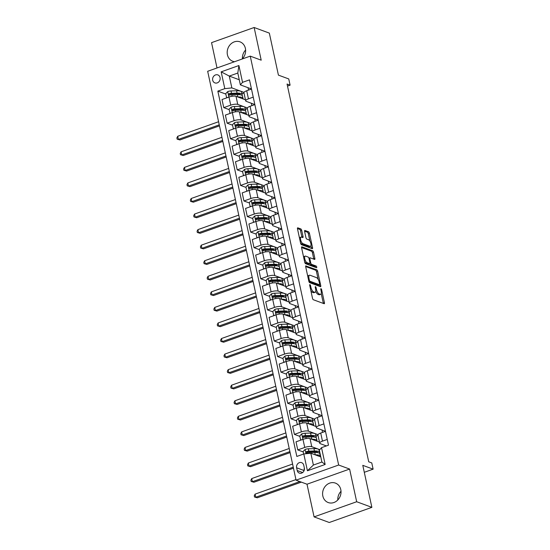 <?xml version="1.0" encoding="UTF-8"?>
<svg xmlns="http://www.w3.org/2000/svg" width="550" height="550" viewBox="0 0 550 550"><rect width="100%" height="100%" fill="white"/><g stroke="black" fill="none" stroke-linecap="round" stroke-linejoin="round"><path stroke-width="0.82" d="M309.939 284.618A0.914 0.358 70.4 0 0 309.815 284.611A0.914 0.358 70.4 0 0 309.705 285.319L312.51 298.299A1.306 0.516 70.4 0 0 313.369 299.743L324.115 303.71A1.306 0.516 70.4 0 0 324.287 303.717A1.306 0.516 70.4 0 0 324.445 302.706L321.64 289.726A0.914 0.358 70.4 0 0 321.035 288.716A0.914 0.358 70.4 0 0 320.911 288.709A0.914 0.358 70.4 0 0 320.801 289.417L321.166 291.094A4.173 1.643 70.4 0 1 320.657 294.326A4.173 1.643 70.4 0 1 320.1 294.298L319.206 293.968A4.173 1.643 70.4 0 1 316.449 289.355L316.085 287.678A0.914 0.358 70.4 0 0 315.487 286.667A0.914 0.358 70.4 0 0 315.363 286.66A0.914 0.358 70.4 0 0 315.253 287.368L315.618 289.046A4.173 1.643 70.4 0 1 315.109 292.277A4.173 1.643 70.4 0 1 314.552 292.249L313.658 291.919A4.173 1.643 70.4 0 1 310.901 287.306L310.537 285.629A0.914 0.358 70.4 0 0 309.939 284.618M242.076 59.042A10.367 9.054 -69.7 0 0 245.383 48.373A10.367 9.054 -69.7 0 0 239.999 41.841A10.367 9.054 -69.7 0 0 230.464 44.364A10.367 9.054 -69.7 0 0 227.425 54.759A10.367 9.054 -69.7 0 0 232.815 61.297A10.367 9.054 -69.7 0 0 234.548 61.724M322.829 496.011A10.367 9.054 -69.7 0 0 328.212 502.549A10.367 9.054 -69.7 0 0 337.748 500.026A10.367 9.054 -69.7 0 0 340.787 489.624A10.367 9.054 -69.7 0 0 335.397 483.092A10.367 9.054 -69.7 0 0 325.868 485.616A10.367 9.054 -69.7 0 0 322.829 496.011M212.692 80.218A4.256 3.713 -69.7 0 0 214.906 82.899A4.256 3.713 -69.7 0 0 218.817 81.867A4.256 3.713 -69.7 0 0 220.062 77.598A4.256 3.713 -69.7 0 0 217.855 74.917A4.256 3.713 -69.7 0 0 213.943 75.955A4.256 3.713 -69.7 0 0 212.692 80.218M301.702 230.395A1.306 0.516 70.4 0 0 300.836 228.951L297.825 227.837A1.306 0.516 70.4 0 0 297.653 227.831A1.306 0.516 70.4 0 0 297.495 228.841L300.609 243.258A1.306 0.516 70.4 0 0 301.469 244.702L312.214 248.669A1.306 0.516 70.4 0 0 312.386 248.676A1.306 0.516 70.4 0 0 312.544 247.665L309.43 233.248A1.306 0.516 70.4 0 0 308.564 231.804L304.927 230.464A1.306 0.516 70.4 0 0 304.755 230.457A1.306 0.516 70.4 0 0 304.597 231.461L305.931 237.634A1.306 0.516 70.4 0 0 306.79 239.078L308.591 239.745A3.493 1.375 70.4 0 1 310.764 243.072A3.493 1.375 70.4 0 1 310.468 246.297A3.493 1.375 70.4 0 1 310.007 246.276L302.933 243.671A3.493 1.375 70.4 0 1 300.768 240.336A3.493 1.375 70.4 0 1 301.056 237.112A3.493 1.375 70.4 0 1 301.524 237.133L302.699 237.566A1.306 0.516 70.4 0 0 302.871 237.572A1.306 0.516 70.4 0 0 303.036 236.562L301.702 230.395L300.548 230.801A1.306 0.516 70.4 0 0 299.688 229.364L297.447 228.532M356.675 501.737L349.607 469.061L307.01 484.213L314.077 516.89L356.675 501.737L371.869 507.348L362.787 465.341L373.12 469.157L371.772 462.935L368.734 461.808L287.059 84.04L290.097 85.161L288.75 78.939L278.417 75.123L269.335 33.11L254.141 27.5L211.544 42.652L217.009 67.959M349.607 469.061L338.663 465.025L250.257 56.134L261.202 60.177L254.141 27.5M306.041 265.836A1.306 0.516 70.4 0 0 305.869 265.829A1.306 0.516 70.4 0 0 305.711 266.839L308.825 281.256A1.306 0.516 70.4 0 0 309.684 282.7L320.43 286.667A1.306 0.516 70.4 0 0 320.602 286.674A1.306 0.516 70.4 0 0 320.76 285.663L317.646 271.246A1.306 0.516 70.4 0 0 316.779 269.803L305.738 265.946M304.721 262.254L301.599 247.837A1.306 0.516 70.4 0 1 301.757 246.833A1.306 0.516 70.4 0 1 301.936 246.84L312.675 250.807A1.306 0.516 70.4 0 1 313.534 252.244L314.868 258.418A1.306 0.516 70.4 0 1 314.71 259.428A1.306 0.516 70.4 0 1 314.538 259.421L310.179 257.812A1.306 0.516 70.4 0 0 310.007 257.799A1.306 0.516 70.4 0 0 309.849 258.809L310.729 262.907A1.306 0.516 70.4 0 0 311.596 264.344L316.126 266.021A0.914 0.358 70.4 0 1 316.697 266.894A0.914 0.358 70.4 0 1 316.621 267.733A0.914 0.358 70.4 0 1 316.498 267.733L305.58 263.697A1.306 0.516 70.4 0 1 304.721 262.254M371.869 507.348L329.271 522.5L314.077 516.89M304.343 467.981L303.751 465.245A4.118 3.596 -69.7 0 0 301.606 462.646A4.118 3.596 -69.7 0 0 297.818 463.65A4.118 3.596 -69.7 0 0 296.615 467.782L297.206 470.518A4.118 3.596 -69.7 0 0 299.344 473.117A4.118 3.596 -69.7 0 0 303.132 472.113A4.118 3.596 -69.7 0 0 304.343 467.981M338.663 465.025L296.065 480.171L207.666 71.287L250.257 56.134M321.523 447.659L325.153 464.468L307.423 470.772L303.793 453.97L310.826 453.228L313.383 465.053L321.908 462.021L319.351 450.196L321.523 447.659L328.488 445.184L249.501 79.86L242.536 82.335L240.364 84.872L237.806 73.047L229.288 76.079L231.846 87.904L244.008 92.393M225.837 94.078L217.841 91.121L296.828 456.445L303.793 453.97M217.841 91.121L224.806 88.646L221.176 71.844L238.906 65.532L242.536 82.335M307.01 484.213L296.065 480.171M287.499 86.082L290.097 85.161M364.293 472.299L373.12 469.157M310.826 453.228L320.801 456.913M248.022 87.704L248.538 90.097M251.384 103.262L251.9 105.655M254.746 118.821L255.269 121.213M258.115 134.379L258.631 136.771M261.477 149.937L261.993 152.329M264.839 165.495L265.361 167.894M268.207 181.053L268.723 183.452M271.569 196.618L272.085 199.011M274.931 212.176L275.454 214.569M278.3 227.734L278.816 230.127M281.662 243.292L282.178 245.685M285.024 258.851L285.539 261.243M288.386 274.409L288.908 276.801M291.754 289.967L292.27 292.359M295.116 305.525L295.632 307.924M298.478 321.083L299.001 323.482M301.847 336.648L302.363 339.041M305.209 352.206L305.724 354.599M308.571 367.764L309.093 370.157M311.939 383.322L312.455 385.715M315.301 398.881L315.817 401.273M318.663 414.439L319.179 416.831M322.025 429.997L322.548 432.396M325.394 445.555L325.538 446.236M239.257 79.764L229.288 76.079L221.176 71.844M229.199 109.636L223.761 107.621L222.008 99.536L228.972 97.054A5.314 1.526 -12.2 0 1 236.012 96.319L245.458 99.804M223.761 107.621L230.725 105.146A5.314 1.526 -12.2 0 1 237.758 104.404L247.369 107.951M232.567 125.194L227.123 123.179L225.376 115.094L232.341 112.613A5.314 1.526 -12.2 0 1 239.374 111.877L248.82 115.363M227.123 123.179L234.087 120.704A5.314 1.526 -12.2 0 1 241.127 119.962L250.731 123.516M235.929 140.752L230.484 138.744L228.738 130.653L235.702 128.171A5.314 1.526 -12.2 0 1 242.736 127.435L252.189 130.921M230.484 138.744L237.449 136.262A5.314 1.526 -12.2 0 1 244.489 135.527L254.093 139.074M239.291 156.31L233.853 154.303L232.1 146.211L239.064 143.736A5.314 1.526 -12.2 0 1 246.104 142.993L255.551 146.479M233.853 154.303L240.817 151.821A5.314 1.526 -12.2 0 1 247.851 151.085L257.462 154.632M242.653 171.868L237.215 169.861L235.462 161.769L242.433 159.294A5.314 1.526 -12.2 0 1 249.466 158.551L258.913 162.037M237.215 169.861L244.179 167.379A5.314 1.526 -12.2 0 1 251.219 166.643L260.824 170.191M246.022 187.426L240.577 185.419L238.831 177.327L245.795 174.852A5.314 1.526 -12.2 0 1 252.828 174.109L262.281 177.602M240.577 185.419L247.541 182.944A5.314 1.526 -12.2 0 1 254.581 182.201L264.186 185.749M249.384 202.984L243.939 200.977L242.192 192.885L249.157 190.41A5.314 1.526 -12.2 0 1 256.197 189.667L265.643 193.16M243.939 200.977L250.91 198.502A5.314 1.526 -12.2 0 1 257.943 197.759L267.554 201.307M252.746 218.542L247.308 216.535L245.554 208.443L252.519 205.968A5.314 1.526 -12.2 0 1 259.559 205.226L269.005 208.718M247.308 216.535L254.272 214.06A5.314 1.526 -12.2 0 1 261.305 213.317L270.916 216.865M256.114 234.107L250.669 232.093L248.923 224.001L255.887 221.526A5.314 1.526 -12.2 0 1 262.921 220.784L272.367 224.276M250.669 232.093L257.634 229.618A5.314 1.526 -12.2 0 1 264.674 228.876L274.278 232.423M259.476 249.666L254.031 247.651L252.285 239.566L259.249 237.084A5.314 1.526 -12.2 0 1 266.289 236.349L275.736 239.834M254.031 247.651L261.002 245.176A5.314 1.526 -12.2 0 1 268.036 244.434L277.647 247.981M262.838 265.224L257.4 263.216L255.647 255.124L262.611 252.643A5.314 1.526 -12.2 0 1 269.651 251.907L279.097 255.393M257.4 263.216L264.364 260.734A5.314 1.526 -12.2 0 1 271.397 259.999L281.009 263.546M266.207 280.782L260.762 278.774L259.016 270.683L265.98 268.201A5.314 1.526 -12.2 0 1 273.013 267.465L282.459 270.951M260.762 278.774L267.726 276.293A5.314 1.526 -12.2 0 1 274.766 275.557L284.371 279.104M269.569 296.34L264.124 294.332L262.377 286.241L269.342 283.766A5.314 1.526 -12.2 0 1 276.382 283.023L285.828 286.509M264.124 294.332L271.088 291.851A5.314 1.526 -12.2 0 1 278.128 291.115L287.732 294.663M272.931 311.898L267.493 309.891L265.739 301.799L272.704 299.324A5.314 1.526 -12.2 0 1 279.744 298.581L289.19 302.074M267.493 309.891L274.457 307.416A5.314 1.526 -12.2 0 1 281.49 306.673L291.101 310.221M276.293 327.456L270.854 325.449L269.101 317.357L276.072 314.882A5.314 1.526 -12.2 0 1 283.106 314.139L292.552 317.632M270.854 325.449L277.819 322.974A5.314 1.526 -12.2 0 1 284.859 322.231L294.463 325.779M279.661 343.014L274.216 341.007L272.47 332.915L279.434 330.44A5.314 1.526 -12.2 0 1 286.468 329.697L295.921 333.19M274.216 341.007L281.181 338.532A5.314 1.526 -12.2 0 1 288.221 337.789L297.825 341.337M283.023 358.579L277.585 356.565L275.832 348.473L282.796 345.998A5.314 1.526 -12.2 0 1 289.836 345.256L299.282 348.748M277.585 356.565L284.549 354.09A5.314 1.526 -12.2 0 1 291.582 353.348L301.194 356.895M286.385 374.138L280.947 372.123L279.194 364.038L286.165 361.556A5.314 1.526 -12.2 0 1 293.198 360.821L302.644 364.306M280.947 372.123L287.911 369.648A5.314 1.526 -12.2 0 1 294.944 368.906L304.556 372.453M289.754 389.696L284.309 387.681L282.562 379.596L289.527 377.114A5.314 1.526 -12.2 0 1 296.56 376.379L306.013 379.864M284.309 387.681L291.273 385.206A5.314 1.526 -12.2 0 1 298.313 384.464L307.918 388.018M293.116 405.254L287.671 403.246L285.924 395.154L292.889 392.672A5.314 1.526 -12.2 0 1 299.929 391.937L309.375 395.422M287.671 403.246L294.642 400.764A5.314 1.526 -12.2 0 1 301.675 400.029L311.286 403.576M296.478 420.812L291.039 418.804L289.286 410.712L296.251 408.237A5.314 1.526 -12.2 0 1 303.291 407.495L312.737 410.981M291.039 418.804L298.004 416.322A5.314 1.526 -12.2 0 1 305.037 415.587L314.648 419.134M299.846 436.37L294.401 434.362L292.655 426.271L299.619 423.796A5.314 1.526 -12.2 0 1 306.653 423.053L316.099 426.539M294.401 434.362L301.366 431.881A5.314 1.526 -12.2 0 1 308.406 431.145L318.01 434.692M303.208 451.928L297.763 449.921L296.017 441.829L302.981 439.354A5.314 1.526 -12.2 0 1 310.021 438.611L319.468 442.104M297.763 449.921L304.728 447.446A5.314 1.526 -12.2 0 1 311.768 446.703L319.804 449.666M326.397 445.926L320.286 443.671A5.314 1.526 -12.2 0 1 319.694 443.156A5.314 1.526 -12.2 0 1 322.458 441.134L327.243 439.436M325.476 431.276L316.924 428.113A5.314 1.526 -12.2 0 1 316.332 427.598A5.314 1.526 -12.2 0 1 319.096 425.576L323.881 423.878M322.114 415.717L313.562 412.555A5.314 1.526 -12.2 0 1 312.964 412.039A5.314 1.526 -12.2 0 1 315.734 410.018L320.519 408.32M318.752 400.152L310.193 396.997A5.314 1.526 -12.2 0 1 309.602 396.481A5.314 1.526 -12.2 0 1 312.366 394.46L317.151 392.755M315.391 384.594L306.831 381.439A5.314 1.526 -12.2 0 1 306.24 380.923A5.314 1.526 -12.2 0 1 309.004 378.902L313.789 377.197M312.022 369.036L303.469 365.881A5.314 1.526 -12.2 0 1 302.871 365.365A5.314 1.526 -12.2 0 1 305.642 363.344L310.427 361.639M308.66 353.478L300.101 350.316A5.314 1.526 -12.2 0 1 299.509 349.807A5.314 1.526 -12.2 0 1 302.273 347.786L307.058 346.081M305.298 337.92L296.739 334.757A5.314 1.526 -12.2 0 1 296.147 334.249A5.314 1.526 -12.2 0 1 298.911 332.221L303.696 330.522M301.929 322.362L293.377 319.199A5.314 1.526 -12.2 0 1 292.786 318.684A5.314 1.526 -12.2 0 1 295.549 316.663L300.334 314.964M298.567 306.804L290.008 303.641A5.314 1.526 -12.2 0 1 289.417 303.126A5.314 1.526 -12.2 0 1 292.188 301.104L296.966 299.406M295.206 291.246L286.646 288.083A5.314 1.526 -12.2 0 1 286.055 287.567A5.314 1.526 -12.2 0 1 288.819 285.546L293.604 283.848M291.837 275.681L283.284 272.525A5.314 1.526 -12.2 0 1 282.693 272.009A5.314 1.526 -12.2 0 1 285.457 269.988L290.242 268.29M288.475 260.123L279.923 256.967A5.314 1.526 -12.2 0 1 279.324 256.451A5.314 1.526 -12.2 0 1 282.095 254.43L286.873 252.725M285.113 244.564L276.554 241.409A5.314 1.526 -12.2 0 1 275.962 240.893A5.314 1.526 -12.2 0 1 278.726 238.872L283.511 237.167M281.744 229.006L273.192 225.851A5.314 1.526 -12.2 0 1 272.601 225.335A5.314 1.526 -12.2 0 1 275.364 223.314L280.149 221.609M278.382 213.448L269.83 210.286A5.314 1.526 -12.2 0 1 269.232 209.777A5.314 1.526 -12.2 0 1 272.002 207.756L276.788 206.051M275.021 197.89L266.461 194.728A5.314 1.526 -12.2 0 1 265.87 194.212A5.314 1.526 -12.2 0 1 268.634 192.191L273.419 190.492M271.659 182.332L263.099 179.169A5.314 1.526 -12.2 0 1 262.508 178.654A5.314 1.526 -12.2 0 1 265.272 176.633L270.057 174.934M268.29 166.774L259.738 163.611A5.314 1.526 -12.2 0 1 259.146 163.096A5.314 1.526 -12.2 0 1 261.91 161.074L266.695 159.376M264.928 151.216L256.369 148.053A5.314 1.526 -12.2 0 1 255.778 147.537A5.314 1.526 -12.2 0 1 258.548 145.516L263.326 143.818M261.566 135.651L253.007 132.495A5.314 1.526 -12.2 0 1 252.416 131.979A5.314 1.526 -12.2 0 1 255.179 129.958L259.964 128.253M258.197 120.093L249.645 116.937A5.314 1.526 -12.2 0 1 249.054 116.421A5.314 1.526 -12.2 0 1 251.817 114.4L256.603 112.695M254.836 104.534L246.276 101.379A5.314 1.526 -12.2 0 1 245.685 100.863A5.314 1.526 -12.2 0 1 248.456 98.842L253.234 97.137M251.474 88.976L240.364 84.872M319.694 443.156L317.948 435.071A5.314 1.526 -12.2 0 1 320.712 433.043L325.497 431.344M318.01 435.353L316.037 436.054M316.332 427.598L314.579 419.506A5.314 1.526 -12.2 0 1 317.35 417.484L322.128 415.786M314.641 419.794L312.675 420.496M312.964 412.039L311.218 403.947A5.314 1.526 -12.2 0 1 313.981 401.926L318.766 400.228M311.279 404.236L309.313 404.938M309.602 396.481L307.856 388.389A5.314 1.526 -12.2 0 1 310.619 386.368L315.404 384.67M307.918 388.678L305.944 389.373M306.24 380.923L304.487 372.831A5.314 1.526 -12.2 0 1 307.257 370.81L312.036 369.112M304.549 373.12L302.582 373.814M302.871 365.365L301.125 357.273A5.314 1.526 -12.2 0 1 303.889 355.252L308.674 353.547M301.187 357.555L299.221 358.256M299.509 349.807L297.763 341.715A5.314 1.526 -12.2 0 1 300.527 339.694L305.312 337.989M297.825 341.997L295.859 342.698M296.147 334.249L294.394 326.157A5.314 1.526 -12.2 0 1 297.165 324.136L301.95 322.431M294.456 326.439L292.49 327.14M292.786 318.684L291.032 310.599A5.314 1.526 -12.2 0 1 293.796 308.577L298.581 306.873M291.094 310.881L289.128 311.582M289.417 303.126L287.671 295.034A5.314 1.526 -12.2 0 1 290.434 293.012L295.219 291.314M287.732 295.322L285.766 296.024M286.055 287.567L284.309 279.476A5.314 1.526 -12.2 0 1 287.072 277.454L291.857 275.756M284.364 279.764L282.397 280.466M282.693 272.009L280.94 263.918A5.314 1.526 -12.2 0 1 283.711 261.896L288.489 260.198M281.002 264.206L279.036 264.901M279.324 256.451L277.578 248.359A5.314 1.526 -12.2 0 1 280.342 246.338L285.127 244.64M277.64 248.648L275.674 249.343M275.962 240.893L274.216 232.801A5.314 1.526 -12.2 0 1 276.98 230.78L281.765 229.075M274.278 233.083L272.305 233.784M272.601 225.335L270.847 217.243A5.314 1.526 -12.2 0 1 273.618 215.222L278.396 213.517M270.909 217.525L268.943 218.226M269.232 209.777L267.486 201.685A5.314 1.526 -12.2 0 1 270.249 199.664L275.034 197.959M267.548 201.967L265.581 202.668M265.87 194.212L264.124 186.127A5.314 1.526 -12.2 0 1 266.887 184.106L271.673 182.401M264.186 186.409L262.219 187.11M262.508 178.654L260.755 170.569A5.314 1.526 -12.2 0 1 263.526 168.541L268.311 166.843M260.817 170.851L258.851 171.552M259.146 163.096L257.393 155.004A5.314 1.526 -12.2 0 1 260.157 152.983L264.942 151.284M257.455 155.292L255.489 155.994M255.778 147.537L254.031 139.446A5.314 1.526 -12.2 0 1 256.795 137.424L261.58 135.726M254.093 139.734L252.127 140.429M252.416 131.979L250.663 123.887A5.314 1.526 -12.2 0 1 253.433 121.866L258.218 120.168M250.724 124.176L248.758 124.871M249.054 116.421L247.301 108.329A5.314 1.526 -12.2 0 1 250.071 106.308L254.849 104.61M247.363 108.611L245.396 109.312M245.685 100.863L243.939 92.771A5.314 1.526 -12.2 0 1 246.702 90.75L251.488 89.045M231.846 87.904L224.806 88.646M244.001 93.053L242.034 93.754M313.383 465.053L307.423 470.772M321.908 462.021L325.153 464.468M238.906 65.532L237.806 73.047M304.377 468.153A4.118 3.596 -69.7 0 0 304.178 470.415M337.803 499.971A10.367 9.054 110.3 0 1 341.014 491.281M242.399 58.719A10.367 9.054 110.3 0 1 245.609 50.029M310.839 290.572A4.173 1.643 70.4 0 0 312.503 292.332L313.658 291.919M315.109 292.277L313.954 292.683A4.173 1.643 70.4 0 1 313.404 292.662L312.503 292.332M315.741 291.246A4.173 1.643 70.4 0 0 318.058 294.381L319.206 293.968M320.657 294.326L319.502 294.731A4.173 1.643 70.4 0 1 318.952 294.711L318.058 294.381M323.338 303.421A1.306 0.516 70.4 0 0 323.29 303.112L321.228 293.569M318.161 279.386L316.491 271.652A1.306 0.516 70.4 0 0 315.631 270.215L305.663 266.53M319.653 286.378A1.306 0.516 70.4 0 0 319.605 286.069L319.33 284.783M309.368 280.218A0.914 0.358 70.4 0 0 309.973 281.229L319.399 284.707A0.914 0.358 70.4 0 0 319.522 284.714A0.914 0.358 70.4 0 0 319.632 284.006L319.248 282.239A4.173 1.643 70.4 0 0 316.498 277.626L310.049 275.241A4.173 1.643 70.4 0 0 309.499 275.22A4.173 1.643 70.4 0 0 308.99 278.451L309.368 280.218L308.653 280.472M318.464 285.044A0.914 0.358 70.4 0 1 318.368 285.127A0.914 0.358 70.4 0 1 318.251 285.12L308.949 281.689M309.499 275.22L308.344 275.626A4.173 1.643 70.4 0 0 307.773 276.382M301.551 247.534L311.52 251.212L312.675 250.807M313.768 259.132A1.306 0.516 70.4 0 0 313.72 258.823L312.386 252.656A1.306 0.516 70.4 0 0 311.52 251.212M309.031 258.218A1.306 0.516 70.4 0 0 308.928 258.197L310.007 257.799M309.671 263.629A1.306 0.516 70.4 0 0 310.441 264.756L314.978 266.427L316.126 266.021M315.569 267.389A0.914 0.358 70.4 0 0 314.978 266.427M305.663 256.142A3.493 1.375 70.4 0 0 305.195 256.121A3.493 1.375 70.4 0 0 304.899 259.346A3.493 1.375 70.4 0 0 307.072 262.68L309.567 263.594A1.306 0.516 70.4 0 0 309.739 263.601A1.306 0.516 70.4 0 0 309.897 262.597L309.011 258.5A1.306 0.516 70.4 0 0 308.151 257.063L305.663 256.142M305.195 256.121L304.047 256.527A3.493 1.375 70.4 0 0 303.593 257.063M304.611 261.745A3.493 1.375 70.4 0 0 305.924 263.086L307.072 262.68M308.715 263.897A1.306 0.516 70.4 0 1 308.584 264.014A1.306 0.516 70.4 0 1 308.413 264.007L305.924 263.086M301.929 237.284A1.306 0.516 70.4 0 0 301.881 236.974L300.548 230.801M301.056 237.112L299.908 237.518A3.493 1.375 70.4 0 0 299.475 238.012M300.513 242.804A3.493 1.375 70.4 0 0 301.785 244.076L302.933 243.671M310.468 246.297L309.32 246.709A3.493 1.375 70.4 0 1 308.853 246.689L301.785 244.076M309.863 241.01L308.275 233.661A1.306 0.516 70.4 0 0 307.416 232.217L304.549 231.158M311.438 248.38A1.306 0.516 70.4 0 0 311.389 248.077L310.901 245.809M315.212 454.85L315.281 454.843A10.168 2.922 -12.2 0 1 320.409 456.259A10.168 2.922 -12.2 0 1 320.375 456.754M303.655 454.018L303.112 451.481L305.147 449.419A3.52 1.011 -12.2 0 1 308.364 448.8L313.933 448.621A10.168 2.922 -12.2 0 1 319.062 450.031L319.571 452.396A10.168 2.922 167.8 0 0 314.449 450.986L308.873 451.165A3.52 1.011 167.8 0 0 306.597 451.509C305.718 452.279 305.821 452.781 306.921 453.001A3.52 1.011 -12.2 0 1 309.196 452.664L314.772 452.478A10.168 2.922 -12.2 0 1 319.894 453.894L320.409 456.259M316.525 451.818A8.442 2.427 -12.2 0 1 315.549 452.471M319.392 453.221A10.168 2.922 167.8 0 0 319.571 452.396M306.893 453.007L307.471 451.832A1.794 0.516 -12.2 0 1 308.062 451.77L313.631 451.591A8.442 2.427 -12.2 0 1 317.859 452.664M306.426 452.98L306.921 453.001M295.941 479.6L255.09 494.134L255.764 497.241L257.283 497.805L301.359 482.123M299.839 481.566L255.764 497.241L254.519 497.007L254.251 495.763L255.09 494.134M257.283 497.805L254.519 497.007M311.85 439.285L311.919 439.285A10.168 2.922 -12.2 0 1 317.048 440.701A10.168 2.922 -12.2 0 1 317.013 441.196M301.324 439.945L300.554 439.656L299.75 435.923L301.778 433.861A3.52 1.011 -12.2 0 1 305.002 433.242L310.571 433.063A10.168 2.922 -12.2 0 1 315.7 434.473L316.209 436.837A10.168 2.922 167.8 0 0 311.08 435.428L305.511 435.607A3.52 1.011 167.8 0 0 303.229 435.944C302.349 436.721 302.459 437.223 303.552 437.442A3.52 1.011 -12.2 0 1 305.834 437.099L311.403 436.92A10.168 2.922 -12.2 0 1 316.532 438.336L317.048 440.701M313.163 436.26A8.442 2.427 -12.2 0 1 312.187 436.913M300.554 439.656L301.62 439.835M316.023 437.663A10.168 2.922 167.8 0 0 316.209 436.837M303.524 437.449L304.102 436.267A1.794 0.516 -12.2 0 1 304.693 436.212L310.262 436.033A8.442 2.427 -12.2 0 1 314.49 437.106M303.064 437.422L303.552 437.442M292.579 464.042L251.728 478.569L252.395 481.683L253.914 482.247L293.473 468.174M293.253 467.149L252.395 481.683L251.157 481.449L250.889 480.205L251.728 478.569M253.914 482.247L251.157 481.449M308.488 423.727L308.55 423.727A10.168 2.922 -12.2 0 1 313.679 425.136A10.168 2.922 -12.2 0 1 313.644 425.638M297.956 424.387L297.192 424.098L296.381 420.365L298.416 418.303A3.52 1.011 -12.2 0 1 301.634 417.684L307.209 417.505A10.168 2.922 -12.2 0 1 312.331 418.914L312.847 421.279A10.168 2.922 167.8 0 0 307.718 419.87L302.149 420.049A3.52 1.011 167.8 0 0 299.867 420.386C298.987 421.163 299.097 421.664 300.19 421.884A3.52 1.011 -12.2 0 1 302.472 421.541L308.041 421.362A10.168 2.922 -12.2 0 1 313.17 422.771L313.679 425.136M309.801 420.702A8.442 2.427 -12.2 0 1 308.818 421.348M297.192 424.098L298.258 424.277M312.661 422.104A10.168 2.922 167.8 0 0 312.847 421.279M300.163 421.891L300.74 420.709A1.794 0.516 -12.2 0 1 301.331 420.654L306.9 420.475A8.442 2.427 -12.2 0 1 311.128 421.547M299.702 421.864L300.19 421.884M289.218 448.484L248.359 463.011L249.033 466.125L250.553 466.689L290.111 452.616M289.891 451.591L249.033 466.125L247.789 465.891L247.521 464.647L248.359 463.011M250.553 466.689L247.789 465.891M305.119 408.169L305.188 408.169A10.168 2.922 -12.2 0 1 310.317 409.578A10.168 2.922 -12.2 0 1 310.282 410.073M294.594 408.822L293.824 408.54L293.019 404.807L295.054 402.744A3.52 1.011 -12.2 0 1 298.272 402.126L303.841 401.947A10.168 2.922 -12.2 0 1 308.969 403.356L309.485 405.721A10.168 2.922 167.8 0 0 304.356 404.312L298.788 404.491A3.52 1.011 167.8 0 0 296.505 404.828C295.625 405.604 295.728 406.099 296.828 406.319A3.52 1.011 -12.2 0 1 299.111 405.982L304.679 405.804A10.168 2.922 -12.2 0 1 309.808 407.213L310.317 409.578M306.433 405.144A8.442 2.427 -12.2 0 1 305.456 405.79M293.824 408.54L294.896 408.719M309.299 406.546A10.168 2.922 167.8 0 0 309.485 405.721M296.801 406.326L297.378 405.151A1.794 0.516 -12.2 0 1 297.969 405.096L303.538 404.917A8.442 2.427 -12.2 0 1 307.766 405.989M296.333 406.306L296.828 406.319M285.849 432.926L244.998 447.453L245.671 450.567L247.191 451.124L286.749 437.058M286.522 436.033L245.671 450.567L244.427 450.333L244.159 449.089L244.998 447.453M247.191 451.124L244.427 450.333M301.757 392.611L301.826 392.611A10.168 2.922 -12.2 0 1 306.955 394.02A10.168 2.922 -12.2 0 1 306.921 394.515M291.232 393.264L290.462 392.982L289.657 389.249L291.686 387.186A3.52 1.011 -12.2 0 1 294.91 386.567L300.479 386.389A10.168 2.922 -12.2 0 1 305.607 387.798L306.116 390.163A10.168 2.922 167.8 0 0 300.988 388.754L295.419 388.933A3.52 1.011 167.8 0 0 293.136 389.269C292.256 390.046 292.366 390.541 293.459 390.761A3.52 1.011 -12.2 0 1 295.742 390.424L301.311 390.246A10.168 2.922 -12.2 0 1 306.439 391.655L306.955 394.02M303.071 389.586A8.442 2.427 -12.2 0 1 302.094 390.232M290.462 392.982L291.528 393.161M305.931 390.981A10.168 2.922 167.8 0 0 306.116 390.163M293.432 390.768L294.016 389.592A1.794 0.516 -12.2 0 1 294.601 389.538L300.169 389.359A8.442 2.427 -12.2 0 1 304.397 390.431M292.971 390.748L293.459 390.761M282.487 417.361L241.636 431.894L242.309 435.009L243.829 435.566L283.381 421.499M283.161 420.475L242.309 435.009L241.065 434.775L240.797 433.531L241.636 431.894M243.829 435.566L241.065 434.775M298.396 377.053L298.457 377.053A10.168 2.922 -12.2 0 1 303.586 378.462A10.168 2.922 -12.2 0 1 303.552 378.957M287.863 377.706L287.1 377.424L286.289 373.691L288.324 371.628A3.52 1.011 -12.2 0 1 291.548 371.009L297.117 370.824A10.168 2.922 -12.2 0 1 302.246 372.24L302.754 374.605A10.168 2.922 167.8 0 0 297.626 373.189L292.057 373.374A3.52 1.011 167.8 0 0 289.774 373.711C288.894 374.488 289.004 374.983 290.097 375.203A3.52 1.011 -12.2 0 1 292.38 374.866L297.949 374.688A10.168 2.922 -12.2 0 1 303.077 376.097L303.586 378.462M299.709 374.027A8.442 2.427 -12.2 0 1 298.732 374.674M287.1 377.424L288.166 377.603M302.569 375.423A10.168 2.922 167.8 0 0 302.754 374.605M290.07 375.21L290.647 374.034A1.794 0.516 -12.2 0 1 291.239 373.979L296.808 373.794A8.442 2.427 -12.2 0 1 301.036 374.866M289.609 375.189L290.097 375.203M279.125 401.803L238.267 416.336L238.941 419.451L240.46 420.007L280.019 405.941M279.799 404.917L238.941 419.451L237.696 419.217L237.428 417.973L238.267 416.336M240.46 420.007L237.696 419.217M295.027 361.494L295.096 361.494A10.168 2.922 -12.2 0 1 300.224 362.904A10.168 2.922 -12.2 0 1 300.19 363.399M284.501 362.147L283.731 361.866L282.927 358.132L284.962 356.07A3.52 1.011 -12.2 0 1 288.179 355.451L293.748 355.266A10.168 2.922 -12.2 0 1 298.877 356.682L299.393 359.047A10.168 2.922 167.8 0 0 294.264 357.631L288.695 357.816A3.52 1.011 167.8 0 0 286.413 358.153C285.532 358.93 285.643 359.425 286.736 359.645A3.52 1.011 -12.2 0 1 289.018 359.308L294.587 359.129A10.168 2.922 -12.2 0 1 299.716 360.539L300.224 362.904M296.347 358.462A8.442 2.427 -12.2 0 1 295.364 359.116M283.731 361.866L284.804 362.044M299.207 359.865A10.168 2.922 167.8 0 0 299.393 359.047M286.708 359.652L287.286 358.476A1.794 0.516 -12.2 0 1 287.877 358.421L293.446 358.236A8.442 2.427 -12.2 0 1 297.674 359.308M286.241 359.631L286.736 359.645M275.763 386.244L234.905 400.778L235.579 403.886L237.098 404.449L276.657 390.383M276.43 389.359L235.579 403.886L234.334 403.659L234.066 402.414L234.905 400.778M237.098 404.449L234.334 403.659M291.665 345.936L291.734 345.929A10.168 2.922 -12.2 0 1 296.863 347.346A10.168 2.922 -12.2 0 1 296.828 347.841M281.139 346.589L280.369 346.308L279.565 342.574L281.6 340.505A3.52 1.011 -12.2 0 1 284.817 339.886L290.386 339.707A10.168 2.922 -12.2 0 1 295.515 341.124L296.024 343.489A10.168 2.922 167.8 0 0 290.902 342.072L285.326 342.251A3.52 1.011 167.8 0 0 283.044 342.595C282.171 343.372 282.274 343.867 283.367 344.087A3.52 1.011 -12.2 0 1 285.649 343.75L291.225 343.564A10.168 2.922 -12.2 0 1 296.347 344.981L296.863 347.346M292.978 342.904A8.442 2.427 -12.2 0 1 292.002 343.558M280.369 346.308L281.435 346.479M295.838 344.307A10.168 2.922 167.8 0 0 296.024 343.489M282.879 344.066L283.367 344.087L283.924 342.918A1.794 0.516 -12.2 0 1 284.508 342.856L290.084 342.678A8.442 2.427 -12.2 0 1 294.305 343.75M272.394 370.686L231.543 385.22L232.217 388.328L233.736 388.891L273.288 374.818M273.068 373.801L232.217 388.328L230.972 388.094L230.704 386.849L231.543 385.22M233.736 388.891L230.972 388.094M288.303 330.378L288.372 330.371A10.168 2.922 -12.2 0 1 293.494 331.788A10.168 2.922 -12.2 0 1 293.466 332.282M277.771 331.031L277.007 330.749L276.196 327.009L278.231 324.947A3.52 1.011 -12.2 0 1 281.456 324.328L287.024 324.149A10.168 2.922 -12.2 0 1 292.153 325.559L292.662 327.924A10.168 2.922 167.8 0 0 287.533 326.514L281.964 326.693A3.52 1.011 167.8 0 0 279.682 327.037C278.802 327.807 278.912 328.309 280.005 328.529A3.52 1.011 -12.2 0 1 282.288 328.192L287.856 328.006A10.168 2.922 -12.2 0 1 292.985 329.423L293.494 331.788M289.616 327.346A8.442 2.427 -12.2 0 1 288.64 327.999M277.007 330.749L278.073 330.921M292.476 328.749A10.168 2.922 167.8 0 0 292.662 327.924M279.978 328.536L280.555 327.36A1.794 0.516 -12.2 0 1 281.146 327.298L286.715 327.119A8.442 2.427 -12.2 0 1 290.943 328.192M279.517 328.508L280.005 328.529M269.032 355.128L228.174 369.662L228.848 372.769L230.367 373.333L269.926 359.26M269.706 358.243L228.848 372.769L227.611 372.536L227.336 371.291L228.174 369.662M230.367 373.333L227.611 372.536M284.934 314.82L285.003 314.813A10.168 2.922 -12.2 0 1 290.132 316.229A10.168 2.922 -12.2 0 1 290.097 316.724M274.409 315.473L273.646 315.184L272.834 311.451L274.869 309.389A3.52 1.011 -12.2 0 1 278.087 308.77L283.663 308.591A10.168 2.922 -12.2 0 1 288.784 310.001L289.3 312.366A10.168 2.922 167.8 0 0 284.171 310.956L278.603 311.135A3.52 1.011 167.8 0 0 276.32 311.472C275.44 312.249 275.55 312.751 276.643 312.971A3.52 1.011 -12.2 0 1 278.926 312.627L284.494 312.448A10.168 2.922 -12.2 0 1 289.623 313.864L290.132 316.229M286.254 311.788A8.442 2.427 -12.2 0 1 285.271 312.441M273.646 315.184L274.711 315.363M289.114 313.191A10.168 2.922 167.8 0 0 289.3 312.366M276.616 312.978L277.193 311.795A1.794 0.516 -12.2 0 1 277.784 311.74L283.353 311.561A8.442 2.427 -12.2 0 1 287.581 312.634M276.155 312.95L276.643 312.971M265.671 339.57L224.812 354.097L225.486 357.211L227.006 357.775L266.564 343.702M266.344 342.678L225.486 357.211L224.242 356.978L223.974 355.733L224.812 354.097M227.006 357.775L224.242 356.978M281.572 299.255L281.641 299.255A10.168 2.922 -12.2 0 1 286.77 300.664A10.168 2.922 -12.2 0 1 286.736 301.166M271.047 299.915L270.277 299.626L269.472 295.893L271.507 293.831A3.52 1.011 -12.2 0 1 274.725 293.212L280.294 293.033A10.168 2.922 -12.2 0 1 285.423 294.442L285.931 296.808A10.168 2.922 167.8 0 0 280.809 295.398L275.234 295.577A3.52 1.011 167.8 0 0 272.958 295.914C272.078 296.691 272.181 297.192 273.274 297.413A3.52 1.011 -12.2 0 1 275.557 297.069L281.132 296.89A10.168 2.922 -12.2 0 1 286.254 298.299L286.77 300.664M282.886 296.23A8.442 2.427 -12.2 0 1 281.909 296.883M270.277 299.626L271.349 299.805M285.752 297.632A10.168 2.922 167.8 0 0 285.931 296.808M273.247 297.419L273.831 296.237A1.794 0.516 -12.2 0 1 274.416 296.182L279.991 296.003A8.442 2.427 -12.2 0 1 284.212 297.076M272.786 297.392L273.274 297.413M262.302 324.012L221.451 338.539L222.124 341.653L223.644 342.217L263.196 328.144M262.976 327.119L222.124 341.653L220.88 341.419L220.612 340.175L221.451 338.539M223.644 342.217L220.88 341.419M278.211 283.697L278.279 283.697A10.168 2.922 -12.2 0 1 283.401 285.106A10.168 2.922 -12.2 0 1 283.374 285.608M267.685 284.35L266.915 284.068L266.111 280.335L268.139 278.272A3.52 1.011 -12.2 0 1 271.363 277.654L276.932 277.475A10.168 2.922 -12.2 0 1 282.061 278.884L282.569 281.249A10.168 2.922 167.8 0 0 277.441 279.84L271.872 280.019A3.52 1.011 167.8 0 0 269.589 280.356C268.709 281.132 268.819 281.634 269.913 281.854A3.52 1.011 -12.2 0 1 272.195 281.511L277.764 281.332A10.168 2.922 -12.2 0 1 282.893 282.741L283.401 285.106M279.524 280.672A8.442 2.427 -12.2 0 1 278.548 281.318M266.915 284.068L267.981 284.247M282.384 282.074A10.168 2.922 167.8 0 0 282.569 281.249M269.885 281.854L270.462 280.679A1.794 0.516 -12.2 0 1 271.054 280.624L276.623 280.445A8.442 2.427 -12.2 0 1 280.851 281.518M269.424 281.834L269.913 281.854M258.94 308.454L218.089 322.981L218.756 326.095L220.275 326.659L259.834 312.586M259.614 311.561L218.756 326.095L217.518 325.861L217.25 324.617L218.089 322.981M220.275 326.659L217.518 325.861M274.849 268.139L274.911 268.139A10.168 2.922 -12.2 0 1 280.039 269.548A10.168 2.922 -12.2 0 1 280.005 270.043M264.316 268.792L263.553 268.51L262.742 264.777L264.777 262.714A3.52 1.011 -12.2 0 1 267.994 262.096L273.57 261.917A10.168 2.922 -12.2 0 1 278.692 263.326L279.207 265.691A10.168 2.922 167.8 0 0 274.079 264.282L268.51 264.461A3.52 1.011 167.8 0 0 266.228 264.798C265.347 265.574 265.457 266.069 266.551 266.289A3.52 1.011 -12.2 0 1 268.833 265.952L274.402 265.774A10.168 2.922 -12.2 0 1 279.531 267.183L280.039 269.548M276.162 265.114A8.442 2.427 -12.2 0 1 275.179 265.76M263.553 268.51L264.619 268.689M279.022 266.516A10.168 2.922 167.8 0 0 279.207 265.691M266.523 266.296L267.101 265.121A1.794 0.516 -12.2 0 1 267.692 265.066L273.261 264.887A8.442 2.427 -12.2 0 1 277.489 265.959M266.062 266.276L266.551 266.289M255.578 292.889L214.72 307.423L215.394 310.537L216.913 311.094L256.472 297.028M256.252 296.003L215.394 310.537L214.149 310.303L213.881 309.059L214.72 307.423M216.913 311.094L214.149 310.303M271.48 252.581L271.549 252.581A10.168 2.922 -12.2 0 1 276.678 253.99A10.168 2.922 -12.2 0 1 276.643 254.485M260.954 253.234L260.184 252.952L259.38 249.219L261.415 247.156A3.52 1.011 -12.2 0 1 264.632 246.538L270.201 246.352A10.168 2.922 -12.2 0 1 275.33 247.768L275.846 250.133A10.168 2.922 167.8 0 0 270.717 248.717L265.148 248.903A3.52 1.011 167.8 0 0 262.866 249.239C261.986 250.016 262.089 250.511 263.189 250.731A3.52 1.011 -12.2 0 1 265.471 250.394L271.04 250.216A10.168 2.922 -12.2 0 1 276.169 251.625L276.678 253.99M272.793 249.556A8.442 2.427 -12.2 0 1 271.817 250.202M260.184 252.952L261.257 253.131M275.66 250.951A10.168 2.922 167.8 0 0 275.846 250.133M262.694 250.718L263.189 250.731L263.739 249.562A1.794 0.516 -12.2 0 1 264.33 249.508L269.899 249.329A8.442 2.427 -12.2 0 1 274.127 250.401M252.209 277.331L211.358 291.864L212.032 294.979L213.551 295.536L253.103 281.469M252.883 280.445L212.032 294.979L210.788 294.745L210.519 293.501L211.358 291.864M213.551 295.536L210.788 294.745M268.118 237.022L268.187 237.022A10.168 2.922 -12.2 0 1 273.316 238.432A10.168 2.922 -12.2 0 1 273.281 238.927M257.593 237.676L256.822 237.394L256.018 233.661L258.046 231.598A3.52 1.011 -12.2 0 1 261.271 230.979L266.839 230.794A10.168 2.922 -12.2 0 1 271.968 232.21L272.477 234.575A10.168 2.922 167.8 0 0 267.348 233.159L261.779 233.344A3.52 1.011 167.8 0 0 259.497 233.681C258.617 234.458 258.727 234.953 259.82 235.173A3.52 1.011 -12.2 0 1 262.103 234.836L267.671 234.657A10.168 2.922 -12.2 0 1 272.8 236.067L273.316 238.432M269.431 233.998A8.442 2.427 -12.2 0 1 268.455 234.644M256.822 237.394L257.888 237.572M272.291 235.393A10.168 2.922 167.8 0 0 272.477 234.575M259.793 235.18L260.377 234.004A1.794 0.516 -12.2 0 1 260.961 233.949L266.53 233.764A8.442 2.427 -12.2 0 1 270.758 234.836M259.332 235.159L259.82 235.173M248.847 261.772L207.996 276.306L208.663 279.421L210.189 279.978L249.741 265.911M249.521 264.887L208.663 279.421L207.426 279.187L207.157 277.942L207.996 276.306M210.189 279.978L207.426 279.187M264.756 221.464L264.818 221.458A10.168 2.922 -12.2 0 1 269.947 222.874A10.168 2.922 -12.2 0 1 269.913 223.369M254.224 222.117L253.461 221.836L252.649 218.103L254.684 216.033A3.52 1.011 -12.2 0 1 257.909 215.414L263.478 215.236A10.168 2.922 -12.2 0 1 268.606 216.652L269.115 219.017A10.168 2.922 167.8 0 0 263.986 217.601L258.418 217.779A3.52 1.011 167.8 0 0 256.135 218.123C255.255 218.9 255.365 219.395 256.458 219.615A3.52 1.011 -12.2 0 1 258.741 219.278L264.309 219.093A10.168 2.922 -12.2 0 1 269.438 220.509L269.947 222.874M266.069 218.433A8.442 2.427 -12.2 0 1 265.086 219.086M253.461 221.836L254.526 222.008M268.929 219.835A10.168 2.922 167.8 0 0 269.115 219.017M256.431 219.622L257.008 218.446A1.794 0.516 -12.2 0 1 257.599 218.391L263.168 218.206A8.442 2.427 -12.2 0 1 267.396 219.278M255.97 219.594L256.458 219.615M245.486 246.214L204.627 260.748L205.301 263.856L206.821 264.419L246.379 250.353M246.159 249.329L205.301 263.856L204.057 263.629L203.789 262.377L204.627 260.748M206.821 264.419L204.057 263.629M261.387 205.906L261.456 205.899A10.168 2.922 -12.2 0 1 266.585 207.316A10.168 2.922 -12.2 0 1 266.551 207.811M250.862 206.559L250.092 206.278L249.288 202.538L251.322 200.475A3.52 1.011 -12.2 0 1 254.54 199.856L260.109 199.678A10.168 2.922 -12.2 0 1 265.238 201.094L265.753 203.459A10.168 2.922 167.8 0 0 260.624 202.042L255.056 202.221A3.52 1.011 167.8 0 0 252.773 202.565C251.893 203.342 251.996 203.837 253.096 204.057A3.52 1.011 -12.2 0 1 255.379 203.72L260.947 203.534A10.168 2.922 -12.2 0 1 266.076 204.951L266.585 207.316M262.701 202.874A8.442 2.427 -12.2 0 1 261.724 203.528M250.092 206.278L251.164 206.449M265.567 204.277A10.168 2.922 167.8 0 0 265.753 203.459M253.069 204.064L253.646 202.888A1.794 0.516 -12.2 0 1 254.238 202.826L259.806 202.647A8.442 2.427 -12.2 0 1 264.034 203.72M252.601 204.036L253.096 204.057M242.124 230.656L201.266 245.19L201.939 248.298L203.459 248.861L243.018 234.788M242.791 233.771L201.939 248.298L200.695 248.064L200.427 246.819L201.266 245.19M203.459 248.861L200.695 248.064M258.026 190.348L258.094 190.341A10.168 2.922 -12.2 0 1 263.223 191.758A10.168 2.922 -12.2 0 1 263.189 192.252M247.5 191.001L246.73 190.719L245.926 186.979L247.961 184.917A3.52 1.011 -12.2 0 1 251.178 184.298L256.747 184.119A10.168 2.922 -12.2 0 1 261.876 185.529L262.384 187.894A10.168 2.922 167.8 0 0 257.256 186.484L251.687 186.663A3.52 1.011 167.8 0 0 249.404 187.007C248.531 187.777 248.634 188.279 249.728 188.499A3.52 1.011 -12.2 0 1 252.01 188.162L257.579 187.976A10.168 2.922 -12.2 0 1 262.707 189.393L263.223 191.758M259.339 187.316A8.442 2.427 -12.2 0 1 258.363 187.969M246.73 190.719L247.796 190.891M262.199 188.719A10.168 2.922 167.8 0 0 262.384 187.894M249.7 188.506L250.284 187.33A1.794 0.516 -12.2 0 1 250.869 187.268L256.444 187.089A8.442 2.427 -12.2 0 1 260.666 188.162M249.239 188.478L249.728 188.499M238.755 215.098L197.904 229.632L198.577 232.739L200.097 233.303L239.649 219.23M239.429 218.206L198.577 232.739L197.333 232.506L197.065 231.261L197.904 229.632M200.097 233.303L197.333 232.506M254.664 174.783L254.732 174.783A10.168 2.922 -12.2 0 1 259.854 176.199A10.168 2.922 -12.2 0 1 259.827 176.694M244.131 175.443L243.368 175.154L242.557 171.421L244.592 169.359A3.52 1.011 -12.2 0 1 247.816 168.74L253.385 168.561A10.168 2.922 -12.2 0 1 258.514 169.971L259.022 172.336A10.168 2.922 167.8 0 0 253.894 170.926L248.325 171.105A3.52 1.011 167.8 0 0 246.042 171.442C245.163 172.219 245.272 172.721 246.366 172.941A3.52 1.011 -12.2 0 1 248.648 172.597L254.217 172.418A10.168 2.922 -12.2 0 1 259.346 173.834L259.854 176.199M255.977 171.758A8.442 2.427 -12.2 0 1 255.001 172.411M243.368 175.154L244.434 175.333M258.837 173.161A10.168 2.922 167.8 0 0 259.022 172.336M246.338 172.947L246.916 171.765A1.794 0.516 -12.2 0 1 247.507 171.71L253.076 171.531A8.442 2.427 -12.2 0 1 257.304 172.604M245.877 172.92L246.366 172.941M235.393 199.54L194.535 214.067L195.209 217.181L196.728 217.745L236.287 203.672M236.067 202.647L195.209 217.181L193.971 216.947L193.696 215.703L194.535 214.067M196.728 217.745L193.971 216.947M251.295 159.225L251.364 159.225A10.168 2.922 -12.2 0 1 256.493 160.634A10.168 2.922 -12.2 0 1 256.458 161.136M240.769 159.878L240.006 159.596L239.195 155.863L241.23 153.801A3.52 1.011 -12.2 0 1 244.447 153.182L250.023 153.003A10.168 2.922 -12.2 0 1 255.145 154.412L255.661 156.778A10.168 2.922 167.8 0 0 250.532 155.368L244.963 155.547A3.52 1.011 167.8 0 0 242.681 155.884C241.801 156.661 241.911 157.162 243.004 157.382A3.52 1.011 -12.2 0 1 245.286 157.039L250.855 156.86A10.168 2.922 -12.2 0 1 255.984 158.269L256.493 160.634M252.615 156.2A8.442 2.427 -12.2 0 1 251.632 156.846M240.006 159.596L241.072 159.775M255.475 157.603A10.168 2.922 167.8 0 0 255.661 156.778M242.976 157.389L243.554 156.207A1.794 0.516 -12.2 0 1 244.145 156.152L249.714 155.973A8.442 2.427 -12.2 0 1 253.942 157.046M242.509 157.362L243.004 157.382M232.031 183.982L191.173 198.509L191.847 201.623L193.366 202.187L232.925 188.114M232.698 187.089L191.847 201.623L190.603 201.389L190.334 200.145L191.173 198.509M193.366 202.187L190.603 201.389M247.933 143.667L248.002 143.667A10.168 2.922 -12.2 0 1 253.131 145.076A10.168 2.922 -12.2 0 1 253.096 145.571M237.407 144.32L236.637 144.038L235.833 140.305L237.868 138.243A3.52 1.011 -12.2 0 1 241.086 137.624L246.654 137.445A10.168 2.922 -12.2 0 1 251.783 138.854L252.292 141.219A10.168 2.922 167.8 0 0 247.17 139.81L241.594 139.989A3.52 1.011 167.8 0 0 239.312 140.326C238.439 141.103 238.542 141.597 239.635 141.817A3.52 1.011 -12.2 0 1 241.917 141.481L247.493 141.302A10.168 2.922 -12.2 0 1 252.615 142.711L253.131 145.076M249.246 140.642A8.442 2.427 -12.2 0 1 248.27 141.288M236.637 144.038L237.703 144.217M252.113 142.044A10.168 2.922 167.8 0 0 252.292 141.219M239.607 141.824L240.192 140.649A1.794 0.516 -12.2 0 1 240.776 140.594L246.352 140.415A8.442 2.427 -12.2 0 1 250.573 141.488M239.147 141.804L239.635 141.817M228.663 168.417L187.811 182.951L188.485 186.065L190.004 186.622L229.556 172.556M229.336 171.531L188.485 186.065L187.241 185.831L186.972 184.587L187.811 182.951M190.004 186.622L187.241 185.831M244.571 128.109L244.64 128.109A10.168 2.922 -12.2 0 1 249.762 129.518A10.168 2.922 -12.2 0 1 249.734 130.013M234.046 128.762L233.276 128.48L232.471 124.747L234.499 122.684A3.52 1.011 -12.2 0 1 237.724 122.066L243.292 121.887A10.168 2.922 -12.2 0 1 248.421 123.296L248.93 125.661A10.168 2.922 167.8 0 0 243.801 124.252L238.232 124.431A3.52 1.011 167.8 0 0 235.95 124.767C235.07 125.544 235.18 126.039 236.273 126.259A3.52 1.011 -12.2 0 1 238.556 125.922L244.124 125.744A10.168 2.922 -12.2 0 1 249.253 127.153L249.762 129.518M245.884 125.084A8.442 2.427 -12.2 0 1 244.908 125.73M233.276 128.48L234.341 128.659M248.744 126.479A10.168 2.922 167.8 0 0 248.93 125.661M235.785 126.246L236.273 126.259L236.823 125.091A1.794 0.516 -12.2 0 1 237.414 125.036L242.983 124.857A8.442 2.427 -12.2 0 1 247.211 125.929M225.301 152.859L184.442 167.392L185.116 170.507L186.636 171.064L226.194 156.998M225.974 155.973L185.116 170.507L183.879 170.273L183.604 169.029L184.442 167.392M186.636 171.064L183.879 170.273M241.209 112.551L241.271 112.551A10.168 2.922 -12.2 0 1 246.4 113.96A10.168 2.922 -12.2 0 1 246.366 114.455M230.677 113.204L229.914 112.922L229.103 109.189L231.137 107.126A3.52 1.011 -12.2 0 1 234.355 106.507L239.931 106.322A10.168 2.922 -12.2 0 1 245.053 107.738L245.568 110.103A10.168 2.922 167.8 0 0 240.439 108.687L234.871 108.873A3.52 1.011 167.8 0 0 232.588 109.209C231.708 109.986 231.818 110.481 232.911 110.701A3.52 1.011 -12.2 0 1 235.194 110.364L240.762 110.186A10.168 2.922 -12.2 0 1 245.891 111.595L246.4 113.96M242.522 109.526A8.442 2.427 -12.2 0 1 241.539 110.172M229.914 112.922L230.979 113.101M245.383 110.921A10.168 2.922 167.8 0 0 245.568 110.103M232.884 110.708L233.461 109.532A1.794 0.516 -12.2 0 1 234.053 109.478L239.621 109.292A8.442 2.427 -12.2 0 1 243.849 110.364M232.423 110.688L232.911 110.701M221.939 137.301L181.081 151.834L181.754 154.949L183.274 155.506L222.833 141.439M222.613 140.415L181.754 154.949L180.51 154.715L180.242 153.471L181.081 151.834M183.274 155.506L180.51 154.715M237.841 96.993L237.909 96.993A10.168 2.922 -12.2 0 1 243.038 98.402A10.168 2.922 -12.2 0 1 243.004 98.897M227.315 97.646L226.545 97.364L225.741 93.631L227.776 91.561A3.52 1.011 -12.2 0 1 230.993 90.949L236.562 90.764A10.168 2.922 -12.2 0 1 241.691 92.18L242.199 94.545A10.168 2.922 167.8 0 0 237.077 93.129L231.502 93.314A3.52 1.011 167.8 0 0 229.226 93.651C228.346 94.428 228.449 94.923 229.549 95.143A3.52 1.011 -12.2 0 1 231.825 94.806L237.401 94.627A10.168 2.922 -12.2 0 1 242.522 96.037L243.038 98.402M239.154 93.961A8.442 2.427 -12.2 0 1 238.178 94.614M226.545 97.364L227.617 97.542M242.021 95.363A10.168 2.922 167.8 0 0 242.199 94.545M229.522 95.15L230.099 93.974A1.794 0.516 -12.2 0 1 230.691 93.919L236.259 93.734A8.442 2.427 -12.2 0 1 240.488 94.806M229.054 95.123L229.549 95.143M218.57 121.743L177.719 136.276L178.393 139.384L179.912 139.947L219.464 125.881M219.244 124.857L178.393 139.384L177.148 139.157L176.88 137.912L177.719 136.276M179.912 139.947L177.148 139.157M236.012 96.319L237.758 104.404M239.374 111.877L241.127 119.962M242.736 127.435L244.489 135.527M246.104 142.993L247.851 151.085M249.466 158.551L251.219 166.643M252.828 174.109L254.581 182.201M256.197 189.667L257.943 197.759M259.559 205.226L261.305 213.317M262.921 220.784L264.674 228.876M266.289 236.349L268.036 244.434M269.651 251.907L271.397 259.999M273.013 267.465L274.766 275.557M276.382 283.023L278.128 291.115M279.744 298.581L281.49 306.673M283.106 314.139L284.859 322.231M286.468 329.697L288.221 337.789M289.836 345.256L291.582 353.348M293.198 360.821L294.944 368.906M296.56 376.379L298.313 384.464M299.929 391.937L301.675 400.029M303.291 407.495L305.037 415.587M306.653 423.053L308.406 431.145M310.021 438.611L311.768 446.703M320.712 433.043L322.458 441.134M302.981 439.354L304.728 447.446M299.619 423.796L301.366 431.881M317.35 417.484L319.096 425.576M296.251 408.237L298.004 416.322M313.981 401.926L315.734 410.018M292.889 392.672L294.642 400.764M310.619 386.368L312.366 394.46M289.527 377.114L291.273 385.206M307.257 370.81L309.004 378.902M286.165 361.556L287.911 369.648M303.889 355.252L305.642 363.344M282.796 345.998L284.549 354.09M300.527 339.694L302.273 347.786M279.434 330.44L281.181 338.532M297.165 324.136L298.911 332.221M276.072 314.882L277.819 322.974M293.796 308.577L295.549 316.663M272.704 299.324L274.457 307.416M290.434 293.012L292.188 301.104M269.342 283.766L271.088 291.851M287.072 277.454L288.819 285.546M265.98 268.201L267.726 276.293M283.711 261.896L285.457 269.988M262.611 252.643L264.364 260.734M280.342 246.338L282.095 254.43M259.249 237.084L261.002 245.176M276.98 230.78L278.726 238.872M255.887 221.526L257.634 229.618M273.618 215.222L275.364 223.314M252.519 205.968L254.272 214.06M270.249 199.664L272.002 207.756M249.157 190.41L250.91 198.502M266.887 184.106L268.634 192.191M245.795 174.852L247.541 182.944M263.526 168.541L265.272 176.633M242.433 159.294L244.179 167.379M260.157 152.983L261.91 161.074M239.064 143.736L240.817 151.821M256.795 137.424L258.548 145.516M235.702 128.171L237.449 136.262M253.433 121.866L255.179 129.958M232.341 112.613L234.087 120.704M250.071 106.308L251.817 114.4M228.972 97.054L230.725 105.146M246.702 90.75L248.456 98.842M302.658 472.533L297.206 470.518M304.129 470.559L296.615 467.782M310.186 287.561L310.901 287.306M313.404 292.662L314.552 292.249M315.377 287.932L316.085 287.678M315.721 289.616L316.449 289.355M318.952 294.711L320.1 294.298M320.925 289.981L321.64 289.726M323.29 303.112L324.445 302.706M309.822 285.883L310.537 285.629M315.631 270.215L316.779 269.803M316.491 271.652L317.646 271.246M319.605 286.069L320.76 285.663M308.921 281.6L309.973 281.229M318.251 285.12L319.399 284.707M308.275 278.699L308.99 278.451M312.386 252.656L313.534 252.244M313.72 258.823L314.868 258.418M309.134 259.064L309.849 258.809M309.946 263.182L310.729 262.907M310.441 264.756L311.596 264.344M308.413 264.007L309.567 263.594M301.881 236.974L303.036 236.562M308.853 246.689L310.007 246.276M307.416 232.217L308.564 231.804M308.275 233.661L309.43 233.248M311.389 248.077L312.544 247.665M299.688 229.364L300.836 228.951M305.092 449.474L306.013 453.736M314.772 452.478L315.281 454.843M313.933 448.621L314.449 450.986M309.196 452.664L309.354 453.386M308.364 448.8L308.873 451.165M307.471 451.832L306.597 451.509M301.73 433.916L302.913 439.374M311.403 436.92L311.919 439.285M310.571 433.063L311.08 435.428M305.834 437.099L306.151 438.563M305.002 433.242L305.511 435.607M304.102 436.267L303.229 435.944M298.368 418.351L299.544 423.816M308.041 421.362L308.55 423.727M307.209 417.505L307.718 419.87M302.472 421.541L302.789 423.005M301.634 417.684L302.149 420.049M300.74 420.709L299.867 420.386M294.999 402.793L296.182 408.258M304.679 405.804L305.188 408.169M303.841 401.947L304.356 404.312M299.111 405.982L299.42 407.44M298.272 402.126L298.788 404.491M297.378 405.151L296.505 404.828M291.637 387.234L292.82 392.7M301.311 390.246L301.826 392.611M300.479 386.389L300.988 388.754M295.742 390.424L296.058 391.882M294.91 386.567L295.419 388.933M294.016 389.592L293.136 389.269M288.276 371.676L289.458 377.142M297.949 374.688L298.457 377.053M297.117 370.824L297.626 373.189M292.38 374.866L292.696 376.324M291.548 371.009L292.057 373.374M290.647 374.034L289.774 373.711M284.907 356.118L286.089 361.584M294.587 359.129L295.096 361.494M293.748 355.266L294.264 357.631M289.018 359.308L289.334 360.766M288.179 355.451L288.695 357.816M287.286 358.476L286.413 358.153M281.545 340.56L282.728 346.026M291.225 343.564L291.734 345.929M290.386 339.707L290.902 342.072M285.649 343.75L285.966 345.207M284.817 339.886L285.326 342.251M283.924 342.918L283.044 342.595M278.183 325.002L279.366 330.468M287.856 328.006L288.372 330.371M287.024 324.149L287.533 326.514M282.288 328.192L282.604 329.649M281.456 324.328L281.964 326.693M280.555 327.36L279.682 327.037M274.821 309.444L275.997 314.903M284.494 312.448L285.003 314.813M283.663 308.591L284.171 310.956M278.926 312.627L279.242 314.091M278.087 308.77L278.603 311.135M277.193 311.795L276.32 311.472M271.452 293.886L272.635 299.344M281.132 296.89L281.641 299.255M280.294 293.033L280.809 295.398M275.557 297.069L275.873 298.533M274.725 293.212L275.234 295.577M273.831 296.237L272.958 295.914M268.091 278.321L269.273 283.786M277.764 281.332L278.279 283.697M276.932 277.475L277.441 279.84M272.195 281.511L272.511 282.975M271.363 277.654L271.872 280.019M270.462 280.679L269.589 280.356M264.729 262.762L265.904 268.228M274.402 265.774L274.911 268.139M273.57 261.917L274.079 264.282M268.833 265.952L269.149 267.41M267.994 262.096L268.51 264.461M267.101 265.121L266.228 264.798M261.36 247.204L262.543 252.67M271.04 250.216L271.549 252.581M270.201 246.352L270.717 248.717M265.471 250.394L265.781 251.852M264.632 246.538L265.148 248.903M263.739 249.562L262.866 249.239M257.998 231.646L259.181 237.112M267.671 234.657L268.187 237.022M266.839 230.794L267.348 233.159M262.103 234.836L262.419 236.294M261.271 230.979L261.779 233.344M260.377 234.004L259.497 233.681M254.636 216.088L255.819 221.554M264.309 219.093L264.818 221.458M263.478 215.236L263.986 217.601M258.741 219.278L259.057 220.736M257.909 215.414L258.418 217.779M257.008 218.446L256.135 218.123M251.268 200.53L252.45 205.996M260.947 203.534L261.456 205.899M260.109 199.678L260.624 202.042M255.379 203.72L255.688 205.178M254.54 199.856L255.056 202.221M253.646 202.888L252.773 202.565M247.906 184.972L249.088 190.438M257.579 187.976L258.094 190.341M256.747 184.119L257.256 186.484M252.01 188.162L252.326 189.619M251.178 184.298L251.687 186.663M250.284 187.33L249.404 187.007M244.544 169.414L245.726 174.873M254.217 172.418L254.732 174.783M253.385 168.561L253.894 170.926M248.648 172.597L248.964 174.061M247.816 168.74L248.325 171.105M246.916 171.765L246.042 171.442M241.175 153.849L242.357 159.314M250.855 156.86L251.364 159.225M250.023 153.003L250.532 155.368M245.286 157.039L245.603 158.503M244.447 153.182L244.963 155.547M243.554 156.207L242.681 155.884M237.813 138.291L238.996 143.756M247.493 141.302L248.002 143.667M246.654 137.445L247.17 139.81M241.917 141.481L242.234 142.938M241.086 137.624L241.594 139.989M240.192 140.649L239.312 140.326M234.451 122.733L235.634 128.198M244.124 125.744L244.64 128.109M243.292 121.887L243.801 124.252M238.556 125.922L238.872 127.38M237.724 122.066L238.232 124.431M236.823 125.091L235.95 124.767M231.089 107.174L232.265 112.64M240.762 110.186L241.271 112.551M239.931 106.322L240.439 108.687M235.194 110.364L235.51 111.822M234.355 106.507L234.871 108.873M233.461 109.532L232.588 109.209M227.721 91.616L228.903 97.082M237.401 94.627L237.909 96.993M236.562 90.764L237.077 93.129M231.825 94.806L232.141 96.264M230.993 90.949L231.502 93.314M230.099 93.974L229.226 93.651M318.368 285.127L319.522 284.714M308.584 264.014L309.739 263.601"/></g></svg>
